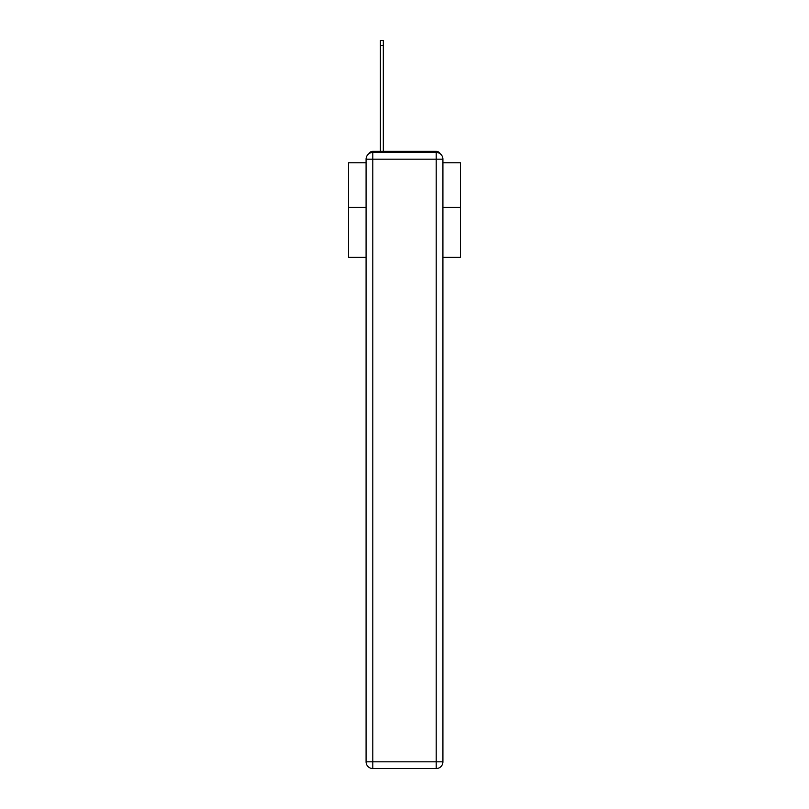<?xml version="1.0" encoding="UTF-8"?>
<svg xmlns="http://www.w3.org/2000/svg" width="809" height="809" viewBox="0 0 809 809"><rect width="100%" height="100%" fill="white"/><g stroke="black" fill="none" stroke-linecap="round" stroke-linejoin="round"><path stroke-width="1.21" d="M442.917 257.313L460.503 257.313L460.503 162.771L442.917 162.771M366.083 207.357L348.497 207.357L348.497 162.771L366.083 162.771M348.497 207.357L348.497 257.313L366.083 257.313M440.187 153.771A4.48 4.48 0 0 0 436.203 151.344L372.797 151.344A4.48 4.48 0 0 0 368.813 153.771M460.503 207.357L442.917 207.357M372.797 151.344L380.412 151.344L380.412 40.45L383.324 40.45L383.324 45.607L380.412 45.607M383.324 45.607L383.324 151.344L387.026 151.344M421.974 151.344L436.203 151.344M372.797 152.466L436.203 152.466A6.725 6.725 0 0 1 442.917 159.191L442.917 761.825A6.725 6.725 0 0 1 436.203 768.55L372.797 768.55L372.797 761.825L436.203 761.825L436.203 159.191L372.797 159.191L372.797 761.825L366.083 761.825L366.083 159.191L372.797 159.191L372.797 152.466A6.725 6.725 0 0 0 366.083 159.191A6.725 6.725 0 0 1 372.797 152.466M366.083 761.825A6.725 6.725 0 0 0 372.797 768.55A6.725 6.725 0 0 1 366.083 761.825M436.203 768.55A6.725 6.725 0 0 0 442.917 761.825L436.203 761.825L436.203 768.55M442.917 159.191A6.725 6.725 0 0 0 436.203 152.466L436.203 159.191L442.917 159.191"/></g></svg>

